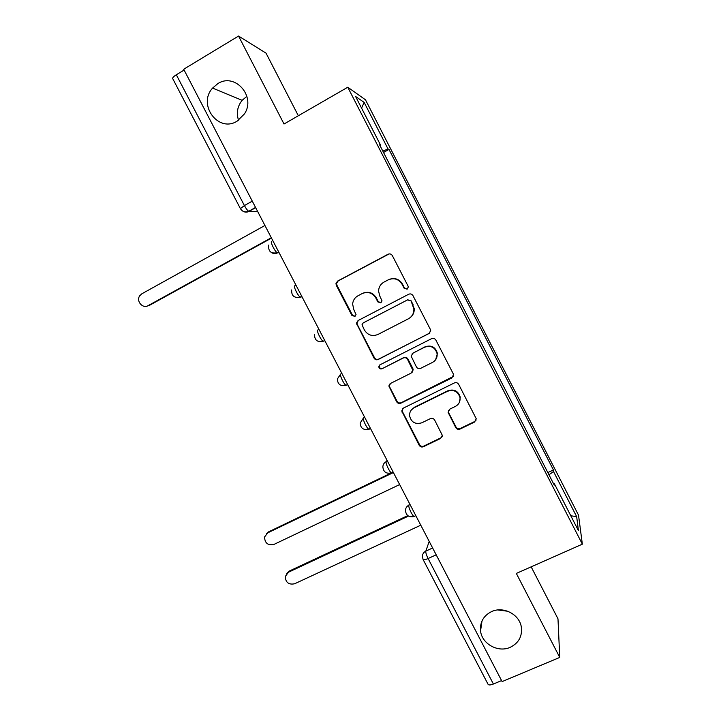 <?xml version="1.0" encoding="UTF-8"?>
<svg xmlns="http://www.w3.org/2000/svg" width="721" height="721" viewBox="0 0 721 721"><rect width="100%" height="100%" fill="white"/><g stroke="black" fill="none" stroke-linecap="round" stroke-linejoin="round"><path stroke-width="1.08" d="M407.104 289.157L408.311 286.994L408.068 286.111L392.35 255.622C391.287 253.972 389.845 253.513 388.033 254.252L337.626 281.073L335.977 283.515L336.328 285.381L351.902 315.428L354.867 316.393L356.03 314.572L353.768 309.516L352.632 304.055C353.002 300.36 354.777 297.602 357.967 295.781L362.149 293.582C367.854 291.284 372.406 292.753 375.812 297.989L377.831 301.892L380.823 302.865L382.013 300.873L379.742 295.925L378.579 291.104C378.75 287.084 380.571 284.074 384.032 282.073L388.268 279.847C394.045 277.522 398.632 278.982 402.057 284.254L404.084 288.193L407.104 289.157M491.65 611.561C483.548 615.635 479.844 622.106 480.556 630.956C481.853 643.889 498.148 652.929 510.207 647.323C518.778 643.051 522.473 636.228 521.292 626.837C519.318 614.265 503.267 606.037 491.65 611.561M497.751 609.957L507.746 611.246M217.76 83.681L212.587 88.088C197.212 104.689 218.49 133.25 237.173 121.11L244.464 113.882C256.252 96.398 234.875 72.244 217.76 83.681M246.897 96.317L242.139 100.318C237.425 106.284 236.218 112.936 238.516 120.254M455.762 427.607C456.817 429.229 458.25 429.716 460.07 429.049L474.526 422.073L476.239 418.739L458.682 384.365C457.619 382.734 456.177 382.256 454.356 382.941L403.427 408.086L401.732 410.943L419.198 445.281C420.244 446.885 421.659 447.371 423.443 446.714L440.621 438.431L442.324 435.349L434.655 420.064C433.6 418.441 432.176 417.964 430.374 418.631L421.857 422.785C415.224 424.66 411.114 422.245 409.528 415.548C409.492 412.051 411.015 409.456 414.079 407.771L447.615 391.251C453.87 389.304 458.006 391.44 460.016 397.65C460.395 401.561 458.871 404.472 455.429 406.392L449.796 409.149L448.083 412.313L455.762 427.607L456.005 427.021C457.06 428.644 458.484 429.121 460.295 428.454L474.715 421.506L476.211 419.946M582.352 544.166L516.326 573.42L559.748 657.417L502.104 681.597L183.693 69.243L238.552 36.05L284.02 124.012L347.765 87.232L582.352 544.166L578.512 515.127L365.475 99.795L347.765 87.232M428.977 333.688L430.698 330.497L430.356 329.389L412.971 295.637C411.907 293.997 410.465 293.528 408.654 294.258L358.076 320.557L356.408 323.161L374.001 358.076C375.055 359.698 376.47 360.167 378.246 359.473L429.932 332.949M435.872 340.087L453.194 373.703L453.509 374.686L451.797 377.966L400.885 403.183C399.101 403.85 397.686 403.372 396.64 401.759L388.943 386.186L390.629 383.383L411.096 373.127L412.809 370.143L407.554 359.409C406.5 357.787 405.076 357.319 403.282 358.004L382.004 368.764C380.201 369.269 379.129 368.602 378.777 366.746L379.958 364.826L431.546 338.681C433.366 337.978 434.808 338.446 435.872 340.087M298.341 115.748L266.031 53.147L238.552 36.05M559.748 657.417L557.982 618.798L531.161 566.841M501.573 680.588L493.389 684.022C490.55 685.13 488.784 685.238 488.09 684.346L423.119 559.559C423.624 560.091 425.282 559.748 428.085 558.523L493.389 684.022M252.269 201.141L244.401 205.566L240.408 208.621L172.698 78.58C172.472 77.706 173.68 76.435 176.321 74.759L244.401 205.566C246.041 208.603 247.474 210.505 248.718 211.28L257.785 211.749M184.107 70.054L176.321 74.759M335.977 283.569L336.581 283.254M380.093 145.795L380.679 145.345L355.606 96.497L364.123 102.373L388.024 148.95L382.833 151.122M548.969 474.778L553.521 471.534L553.431 469.966L388.998 149.427L388.024 148.95M553.521 471.534L576.674 516.669L578.422 530.611L554.17 483.358L553.449 483.503M380.679 145.345L379.597 144.813L554.26 485.098L554.17 483.358M383.527 152.473L388.998 149.427M547.825 472.561L553.431 469.966M388.98 385.672L389.7 387.078M364.123 102.373L361.572 108.132M570.798 515.758L576.674 516.669M407.248 289.076L404.481 288.003L402.453 284.074C399.398 279.198 395.144 277.585 389.682 279.243M363.393 293.032C368.864 291.257 373.163 292.834 376.281 297.773L378.3 301.666L381.012 302.748M389.124 253.909L338.203 280.911L336.563 283.344L336.914 285.201L352.443 315.167L355.092 316.258M358.427 320.376L356.931 322.873L357.292 324.531L374.478 357.688C375.524 359.31 376.939 359.77 378.705 359.085L429.292 333.372M410.61 300.855L407.59 299.882L363.186 322.927L362.014 324.774L364.384 330.002C367.755 335.202 372.288 336.689 377.984 334.445L408.374 318.817C412.169 316.636 414.007 313.338 413.863 308.921L410.988 300.63L407.59 299.882M363.564 322.711L407.978 299.666M409.879 317.871C412.953 315.591 414.395 312.526 414.233 308.678L412.745 305.001M410.988 300.63L413.115 304.767M389.998 383.815L389.376 385.717L389.728 387.123L397.046 401.246C398.1 402.859 399.506 403.336 401.282 402.669L453.257 376.47M412.241 372.153L413.169 369.72L412.827 368.467L407.942 359.022C406.887 357.4 405.463 356.931 403.67 357.616L382.004 368.764M379.751 364.943L379.246 366.34C379.588 368.188 380.661 368.855 382.454 368.35M432.546 362.384C435.872 360.5 437.395 357.643 437.133 353.831C435.25 347.387 431.104 345.17 424.705 347.171L412.872 353.155L411.159 356.165L416.405 366.908C417.468 368.539 418.892 369.008 420.694 368.323L432.546 362.384M435.619 359.77L437.431 353.452C435.547 347.026 431.419 344.818 425.039 346.819L424.705 347.171M412.241 353.578L425.039 346.819M448.516 410.303L448.669 412.809L456.005 427.021M459.493 402.066L460.241 397.145C458.241 390.953 454.122 388.826 447.885 390.764L447.615 391.251M411.15 410.195L414.44 407.239L447.885 390.764M402.543 408.753L402.48 411.727L419.541 444.641C420.577 446.254 421.992 446.732 423.777 446.083L440.901 437.818L442.189 436.647M264.931 225.484L141.866 293.78L139.739 295.754C135.863 301.017 142.641 309.03 148.111 305.641L271.303 237.75M271.493 238.101L149.418 305.371L147.12 306.074M393.405 472.561L267.788 532.819L264.562 536.974C264.805 543.147 267.915 545.635 273.908 544.445L399.65 484.566M266.4 533.747L268.69 531.801L391.323 472.949M408.465 516.083L288.526 572.186L285.228 576.557C285.651 582.541 288.788 584.947 294.628 583.767L420.776 525.194M286.724 573.492L289.355 571.032L407.78 515.614M429.202 541.399L425.823 551.105C425.615 552.556 426.363 555.035 428.085 558.523L436.187 554.837M432.636 547.996L425.823 551.105C423.524 552.295 422.398 554.17 422.434 556.729L423.119 559.559M255.667 207.666L249.042 211.379C246.816 212.515 244.653 212.371 242.553 210.956M409.573 503.646L408.861 505.169C407.96 506.493 412.223 515.776 414.052 516.47L414.656 516.308M410.069 504.601L408.861 505.169C406.617 506.349 405.49 508.197 405.481 510.729C406.22 515.65 409.077 517.561 414.052 516.47L415.81 515.65M387.051 460.34L386.222 461.629C385.167 462.729 389.538 472.174 391.449 472.895L392.035 472.805M387.42 461.052L386.222 461.629C384.068 462.774 382.941 464.567 382.851 467.01C383.473 472.066 386.339 474.03 391.449 472.895L393.161 472.075M364.447 416.864L363.492 417.919C362.275 418.784 366.782 428.409 368.764 429.175L369.323 429.148M364.691 417.333L363.492 417.919L360.149 423.092C360.617 428.31 363.483 430.338 368.764 429.175L370.423 428.355M347.729 384.717L345.999 385.302C343.944 384.491 339.294 374.668 340.673 374.055L341.763 373.235M341.871 373.442L340.673 374.055L337.383 378.949C337.653 384.365 340.528 386.483 345.999 385.302L347.612 384.482M324.847 340.7L323.161 341.267C321.025 340.42 316.222 330.371 317.772 330.011L318.961 329.389M301.874 296.529L300.684 297.16L301.991 296.755M295.97 285.174L294.781 285.804C293.05 285.895 298.034 296.187 300.242 297.079L300.684 297.16M278.811 252.179L277.63 252.828L279.063 252.665M271.709 241.436C269.78 241.238 274.953 251.8 277.243 252.729L277.63 252.828C275.494 253.9 273.385 253.792 271.33 252.512M369.071 429.265L365.141 429.608M391.656 472.976L388.835 473.391M414.16 516.515L412.664 516.858M378.3 301.666L377.831 301.892M376.281 297.773L375.812 297.989M352.443 315.167L351.902 315.428M336.914 285.201L336.328 285.381M338.203 280.911L337.626 281.073M378.705 359.085L378.246 359.473M374.478 357.688L374.001 358.076M357.292 324.531L356.769 324.82M363.69 322.638L363.186 322.927M401.282 402.669L400.885 403.183M397.046 401.246L396.64 401.759M389.728 387.123L389.295 387.592M448.669 412.809L448.408 413.358M414.44 407.239L414.079 407.771M440.901 437.818L440.621 438.431M423.777 446.083L423.443 446.714M419.541 444.641L419.198 445.281M402.48 411.727L402.084 412.268M474.715 421.506L474.526 422.073M460.295 428.454L460.07 429.049M149.418 305.371L148.111 305.641M268.69 531.801L267.788 532.819M289.355 571.032L288.526 572.186M482.016 620.925L480.556 630.956M242.139 100.318L212.587 88.088M278.685 251.935L277.243 252.729C270.862 253.9 268.041 251.341 268.771 245.032M301.738 296.277L300.242 297.079C294.231 298.278 291.374 295.898 291.672 289.932M324.72 340.456L323.161 341.267C317.447 342.466 314.572 340.231 314.545 334.571M255.549 207.45L248.718 211.28C245.167 212.587 242.4 211.704 240.408 208.621M336.563 283.344L335.977 283.515M356.931 322.873L356.408 323.161M389.376 385.717L388.943 386.186M379.246 366.34L378.777 366.746M448.345 411.772L448.083 412.313M460.241 397.145L460.016 397.65M402.129 410.411L401.732 410.943"/></g></svg>
